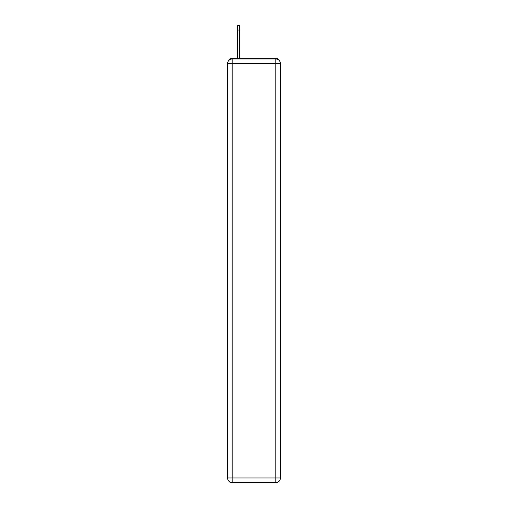<?xml version="1.0" encoding="UTF-8"?>
<svg xmlns="http://www.w3.org/2000/svg" width="508" height="508" viewBox="0 0 508 508"><rect width="100%" height="100%" fill="white"/><g stroke="black" fill="none" stroke-linecap="round" stroke-linejoin="round"><path stroke-width="0.76" d="M278.536 59.88A3.08 3.08 0 0 0 275.8 58.21L232.2 58.21A3.08 3.08 0 0 0 229.464 59.88M232.2 58.21L237.439 58.21L237.439 25.4L239.446 25.4L239.446 58.21L241.986 58.21M266.014 58.21L275.8 58.21M232.2 58.979L275.8 58.979A4.623 4.623 0 0 1 280.416 63.602L280.416 477.977A4.623 4.623 0 0 1 275.8 482.6L232.2 482.6L232.2 477.977L275.8 477.977L275.8 63.602L232.2 63.602L232.2 477.977L227.584 477.977L227.584 63.602L232.2 63.602L232.2 58.979A4.623 4.623 0 0 0 227.584 63.602A4.623 4.623 0 0 1 232.2 58.979M227.584 477.977A4.623 4.623 0 0 0 232.2 482.6A4.623 4.623 0 0 1 227.584 477.977M275.8 482.6A4.623 4.623 0 0 0 280.416 477.977L275.8 477.977L275.8 482.6M280.416 63.602A4.623 4.623 0 0 0 275.8 58.979L275.8 63.602L280.416 63.602M239.446 30.023L237.439 30.023"/></g></svg>
